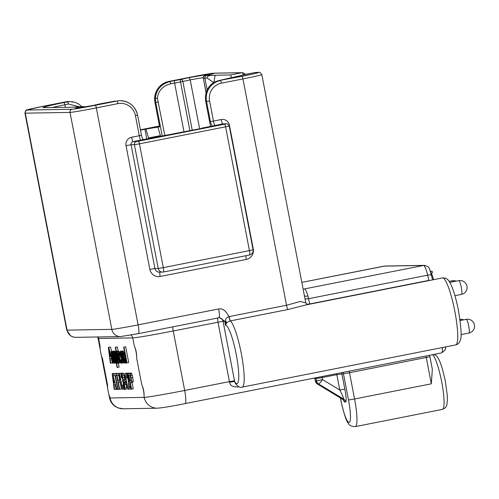 <?xml version="1.0" encoding="UTF-8"?>
<svg xmlns="http://www.w3.org/2000/svg" width="499" height="499" viewBox="0 0 499 499"><rect width="100%" height="100%" fill="white"/><g stroke="black" fill="none" stroke-linecap="round" stroke-linejoin="round"><path stroke-width="0.75" d="M137.556 115.107A17.827 17.577 89 0 0 116.941 101.023L111.265 101.808A2.32 0.343 -100.7 0 1 111.289 101.802A2.32 0.343 -100.7 0 1 111.277 101.802A38.86 1.135 169.1 0 1 100.592 103.767A2.32 1.684 -102.7 0 0 100.517 103.78L100.517 103.78A2.32 1.684 -102.7 0 0 100.449 103.798M92.602 105.563L92.633 105.557A50.268 1.472 169.1 0 1 75.243 108.408L75.555 108.364M73.359 101.883L69.872 101.559L63.354 102.632A38.86 1.135 -10.9 0 0 43.532 107.672A2.32 2.283 89 0 1 43.931 107.628L70.658 107.266L83.321 106.599A2.32 2.04 82.2 0 0 83.196 106.618A38.86 1.135 169.1 0 1 79.054 107.054A2.32 2.283 -91 0 1 79.453 107.017M213.691 82.609L207.179 78.094C206.536 76.347 208.682 75.418 213.609 75.299L230.663 74.944L231.548 77.875M218.936 317.707L219.66 317.638L224.756 321.231L223.047 321.262L234.499 380.749A17.827 2.944 78.8 0 1 234.661 381.623A4.454 0.349 -10.4 0 0 229.565 382.271C230.133 385.858 233.295 387.386 239.065 386.844L239.158 386.825M219.148 317.676A4.454 4.391 -91 0 1 223.047 321.262L173.228 330.974L184.68 390.461L229.44 381.616A13.367 2.208 78.8 0 1 229.565 382.271M218.855 317.72A8.913 1.472 -101.2 0 0 218.899 317.72A8.913 1.472 -101.2 0 0 218.662 308.95C222.498 308.157 225.91 310.721 228.898 316.653C226.403 317.507 225.33 318.992 225.685 321.113A4.454 2.807 -151 0 1 226.427 323.252L225.548 325.348L224.756 321.231L225.685 321.113L225.548 325.348A29.684 4.896 -101.2 0 1 237.144 359.511A29.684 4.896 -101.2 0 1 234.667 381.623L235.428 383.488C237.88 386.669 240.131 387.873 242.19 387.112A34.138 5.632 -101.2 0 0 241.298 353.523A34.138 5.632 -101.2 0 0 230.501 320.876L230.407 320.894C228.006 321.78 226.677 322.566 226.427 323.252M141.435 135.254L141.61 135.778L141.467 135.235L139.29 135.734L135.416 115.612A15.151 14.939 89 0 0 117.889 103.636L96.332 107.896L138.111 324.868L218.662 308.95M135.416 115.612L137.593 115.113L141.429 135.229C142.203 137.818 142.851 139.271 143.381 139.589L201.253 128.468M146.806 139.04L144.922 129.253L159.649 126.833M144.922 129.253L140.487 130.127M143.381 139.589L140.88 140.094A4.454 0.736 -101.2 0 1 139.29 135.734L131.574 137.262A7.129 7.03 89 0 0 126.022 145.621L149.862 269.416A8.913 8.789 89 0 0 160.167 276.465L246.325 259.43A8.913 8.789 89 0 0 253.261 248.982L229.428 125.187A7.129 7.03 89 0 0 221.176 119.548A4.454 0.736 -101.2 0 0 222.766 123.908L201.24 128.28M157.827 126.889L160.404 135.622L148.546 137.967L148.683 138.666M160.404 135.622L160.578 136.508M212.374 125.948C211.844 125.636 211.196 124.182 210.422 121.594L206.549 101.472L205.738 101.484L210.541 126.44M148.546 137.967L145.964 129.235M65.35 107.354L64.851 104.765L68.457 104.01L80.102 106.979M242.19 387.112L455.73 344.903A34.138 5.632 78.8 0 0 454.832 311.314A34.138 5.632 78.8 0 0 442.488 277.924L306.505 304.802L287.935 309.523L230.501 320.876A4.454 0.736 -101.2 0 1 229.091 316.609L228.898 316.653A4.454 0.73 -102.5 0 0 230.407 320.894M307.652 304.658L305.787 302.949L300.454 301.421L286.526 305.257L229.091 316.609M254.889 72.523A13.367 2.208 78.8 0 1 254.952 72.505A13.367 2.208 78.8 0 1 255.02 72.498L258.388 72.442A20.503 0.599 169.1 0 1 241.99 76.303L218.793 80.595C211.052 82.803 206.63 87.905 205.519 95.914L205.532 100.149A17.827 17.577 89 0 0 205.738 101.484L210.509 126.447M242.62 74.944L255.482 72.449A2.676 2.638 89 0 0 255.02 72.498L241.653 75.374M304.983 298.776A4.454 1.01 167.4 0 0 308.6 298.701L427.649 275.174A13.367 2.208 -101.2 0 0 423.601 265.443L303.822 289.052A4.454 4.391 89 0 0 304.583 288.965A13.367 2.208 78.8 0 1 307.939 296.007L309.736 303.953A4.454 0.736 -101.2 0 0 309.785 304.153M445.694 347.292L445.576 348.389M430.319 271.225L432.078 271.144L432.402 272.828L430.911 273.121M431.304 272.847L433.668 279.671M429.645 355.269L432.321 369.272L431.329 383.812L354.577 398.982A28.075 4.634 78.8 0 1 355.313 426.608L442.42 409.392A28.075 4.634 78.8 0 0 441.677 381.766A28.075 4.634 78.8 0 0 432.564 354.689M343.038 399.612L344.472 402.057L345.67 402.032C346.905 401.127 345.37 391.534 344.828 389.101L339.769 389.969L336.825 374.668L343.449 373.776L348.508 400.017A22.729 3.749 78.8 0 1 348.994 422.397A22.729 3.749 78.8 0 1 340.886 400.148L340.455 397.928M336.65 373.651A4.454 0.736 -101.2 0 0 336.825 374.668L322.161 377.562A4.454 0.736 78.8 0 1 321.986 376.545M345.67 402.032A4.454 4.391 89 0 0 343.599 399.057C344.042 398.42 340.698 391.678 339.769 389.969L322.554 379.589L316.559 381.018A4.454 4.391 89 0 0 318.624 383.993C319.348 383.731 320.651 382.259 322.554 379.589L322.161 377.562L316.092 378.604L316.559 381.018L315.362 381.036L314.894 378.622L316.092 378.604A4.454 4.391 89 0 0 315.842 377.762M342.171 398.932L343.599 399.057L318.624 383.993L317.364 383.999L315.362 381.036A4.454 4.391 89 0 0 317.433 384.018L342.408 399.075A4.454 4.391 89 0 1 344.472 402.057M317.32 383.949L343.218 399.705M172.941 326.801A4.454 0.736 -101.2 0 0 173.228 330.974A35.654 1.042 169.1 0 1 132.753 337.892L98.602 338.484L100.118 346.331A7.042 1.16 -101.2 0 0 100.673 352.4A7.042 1.16 -101.2 0 0 102.451 358.45L107.566 385.003A7.042 1.16 -101.2 0 0 108.115 391.073A7.042 1.16 -101.2 0 0 109.899 397.123L110.061 397.971A35.654 1.042 169.1 0 1 109.549 397.896L108.807 394.054M136.601 357.864A7.042 1.16 -101.2 0 0 136.046 351.795A7.042 1.16 -101.2 0 0 134.262 345.745C136.052 349.724 136.826 353.766 136.601 357.864L141.71 384.411C143.5 388.409 144.28 392.445 144.043 396.53A7.042 1.16 -101.2 0 0 143.494 390.461A7.042 1.16 -101.2 0 0 141.71 384.411M111.62 351.508L110.454 347.055L108.345 347.404L110.341 363.166L110.722 363.16L110.098 358.388L111.221 358.369L112.456 363.129L112.861 363.122L108.726 347.398L108.345 347.404M114.951 351.365L112.868 351.421L112.674 353.429L111.739 351.439L111.508 353.311L110.903 351.714L113.105 363.122L113.429 363.116L111.888 354.808L111.988 353.117L114.259 363.104L114.589 363.097L113.31 356.467L113.142 353.099L115.412 363.079L115.743 363.072L114.234 355.244L112.893 351.421L114.62 351.078M113.922 351.62L113.466 351.096L113.217 351.62L113.466 351.096L111.739 351.439L111.495 351.957M117.402 367.432L116.336 361.881L117.122 363.309L117.408 362.555L116.81 357.247L115.437 352.138L114.851 351.383L114.62 353.136L114.034 351.658L117.072 367.439L119.13 367.089L118.35 363.066M119.186 351.508L118.662 351.015M118.151 351.115L117.34 346.936L115.288 347.285L118.319 363.029L118.65 363.023L117.097 354.677L117.24 353.018L119.579 363.01L119.91 363.004L117.951 353.217L116.959 351.352L118.687 351.009L116.984 351.352L116.704 352.93L115.618 347.279L115.288 347.285M121.032 359.299L120.97 361.65L120.371 360.658L119.635 357.783L121.089 357.758L119.903 352.862L118.962 351.315L118.612 352.918L120.303 361.713L121.276 363.241L121.65 362.262L121.425 359.542L121.032 359.299L121.768 359.155L121.413 357.689M121.082 351.302L120.621 350.984M123.29 351.308L122.835 350.947M127.002 362.879L128.723 362.542L125.692 346.793L123.64 347.142L126.671 362.885L127.002 362.879L123.964 347.136L123.64 347.142M115.375 377.387L114.876 375.485M114.365 373.526L112.2 373.67L114.202 389.432L114.577 389.426L113.953 384.654L115.082 384.635L116.311 389.401L116.716 389.388L112.587 373.664L112.2 373.67M117.639 373.333L113.766 373.645L114.128 375.504L115.013 375.485L117.683 389.376L118.038 389.37L115.369 375.479L116.255 375.466L115.899 373.608L113.766 373.645M119.673 389.339L118.294 382.184L119.554 382.165L119.199 380.307L117.932 380.325L116.997 375.454L118.456 375.429L118.095 373.57L116.279 373.601L119.317 389.345L121.394 389.002L120.059 382.066M120.577 379.97L119.66 379.989L118.768 375.367M119.854 373.402L116.279 373.601M123.615 384.735L123.041 381.754M122.698 379.97L122.274 377.774M121.438 373.427L119.442 373.483L119.423 377.444L119.785 379.315L119.997 376.976L122.367 389.295L122.698 389.289L119.442 373.483M126.135 384.249L126.553 387.754L126.216 389.195L124.457 389.538L124.831 388.097L124.413 384.592L123.166 380.725L122.43 375.498L121.313 373.452L123.01 373.121M125.692 382.296L124.887 380.381L124.151 375.161L123.041 373.109M126.453 382.222L124.313 382.571L124.688 384.511L125.704 384.492L125.33 382.552L124.313 382.571M128.505 381.866L127.769 378.011M126.865 373.339L124.875 373.389L124.856 377.35L125.218 379.221L125.424 376.882L127.8 389.201L128.131 389.195L124.875 373.389M129.035 387.318L128.505 377.712L127.675 374.599L126.821 373.352L126.434 374.531L126.827 377.924L127.208 378.123L127.126 374.955L128.156 377.674L128.935 389.183L130.713 389.151L130.351 387.293L129.035 387.318L130.744 386.775M128.904 373.246L128.468 373.027M131.555 389.139L130.32 382.733L131.012 382.721L131.53 381.317L131.094 377.911L130.096 374.256L129.615 373.52L128.168 373.395L131.2 389.145L133.277 388.796L132.073 382.521M128.168 373.395L131.343 373.177L132.322 375.429L133.258 380.98L132.809 382.371L131.012 382.721M112.375 362.835L110.722 363.16M110.454 347.055L108.726 347.398M109.874 356.685L108.844 349.051L110.784 356.673L109.874 356.685L110.747 356.517M116.03 351.153L114.608 351.832M117.122 363.309L118.868 362.966M115.444 357.421L115.113 352.899L116.959 360.627L116.797 361.719L116.223 360.677L115.444 357.421L116.46 357.222M117.552 353.373L117.047 353.473L117.24 353.018M121.276 363.241L123.041 362.892M119.348 356.192L119.273 352.905L120.44 356.174L119.348 356.192L120.396 355.987M122.891 350.934L121.17 351.277L120.914 353.167L120.303 351.552L122.498 362.96L122.829 362.954L121.207 353.747L121.419 352.955L123.752 362.935L124.083 362.929L122.349 354.041L121.138 351.277L122.866 350.94M125.43 363.166L125.717 360.503L125.162 357.028L124.089 352.781L123.134 351.246L122.766 352.525L123.365 357.222L124.469 361.644L125.43 363.166L127.183 362.823M124.382 350.997L124.825 350.903M123.708 357.215L123.241 353.934L123.44 352.843L124.058 353.934L125.318 360.471L125.124 361.575L123.708 357.215M113.728 382.958L112.705 375.323L114.645 382.939L113.728 382.958L114.602 382.783M123.072 373.109L121.344 373.445L121.02 374.531L121.319 377.543L121.719 377.88L121.656 375.036L122.573 377.487L122.76 381.81L123.503 382.452L124.363 386.987L124.151 387.935L123.028 384.854L122.748 385.116L123.627 388.316L124.457 389.538M128.549 373.015L126.783 373.358L128.505 373.015M129.965 380.874L128.879 375.248L129.927 375.379L130.333 376.302L131.006 380.101L130.657 380.862L129.965 380.874L130.906 380.687M114.234 362.954L113.429 363.116M111.576 351.577L110.903 351.714M111.558 351.639L111.202 351.708M116.217 362.979L115.743 363.072M115.388 362.935L114.589 363.097M114.676 351.533L114.034 351.658M114.658 351.589L114.333 351.652M119.548 362.848L118.65 363.023M117.34 346.936L115.618 347.279M120.795 362.829L119.91 363.004M121.825 359.461L121.425 359.542M121.482 357.677L121.089 357.758M123.721 362.779L122.829 362.954M120.995 351.415L120.303 351.552M120.964 351.471L120.596 351.546M124.962 362.754L124.083 362.929M125.692 346.793L123.964 347.136M116.236 389.101L114.577 389.426M114.308 373.321L112.587 373.664M117.652 389.208L116.716 389.388M119.273 389.126L118.038 389.37M117.621 373.264L115.899 373.608M116.629 375.391L116.255 375.466M119.822 373.227L118.095 373.57M119.548 375.211L118.456 375.429M119.66 379.989L117.932 380.325M120.583 380.032L119.199 380.307M120.945 381.891L119.554 382.165M123.952 389.039L122.698 389.289M121.382 373.133L119.654 373.477M120.421 379.19L119.785 379.315M124.07 384.648L123.028 384.854M123.153 381.729L122.76 381.81M122.611 377.706L121.719 377.88M124.887 380.381L123.166 380.725M126.852 384.267L125.704 384.492M126.478 382.321L125.33 382.552M128.904 389.039L128.131 389.195M126.808 373.04L125.087 373.383M125.854 379.097L125.218 379.221M130.825 387.199L130.351 387.293M131.181 389.058L130.713 389.151M128.199 377.924L127.208 378.123M217.701 317.95A4.454 0.736 -101.2 0 0 217.988 322.123L229.44 381.616L234.499 380.749M430.531 280.288L428.94 280.6M306.536 304.109A4.454 1.017 168.1 0 0 309.736 303.953L428.891 280.401L427.649 275.174A4.454 0.998 -13.4 0 1 431.473 275.273L432.571 279.883M430.4 271.475L432.078 271.144M431.51 275.411L432.221 275.273M189.907 130.707L180.519 81.973A2.32 0.724 -100.4 0 1 180.781 79.497A38.86 1.135 -10.9 0 0 174.488 80.67L170.452 81.424C161.296 83.876 156.287 89.489 155.439 98.259L157.403 98.397C158.208 90.824 162.593 85.965 170.564 83.832A2.32 0.343 -100.7 0 1 170.452 81.424L190.375 77.195A20.503 0.599 169.1 0 1 213.647 73.216L241.872 72.729A13.367 2.208 78.8 0 1 243.481 74.775M157.403 98.397L164.888 135.653M206.056 92.895L203.367 78.249A2.32 2.189 -96.1 0 1 205.077 75.542L213.329 73.696M170.564 83.832L174.613 83.071A36.546 1.067 -10.9 0 1 180.519 81.973L190.206 79.865L189.264 77.601A50.268 1.472 169.1 0 1 213.56 73.646M189.264 77.601L180.781 79.497A2.32 1.653 77.4 0 1 182.852 81.505L192.24 130.251M204.871 75.592A2.32 1.653 77.4 0 1 205.008 75.555L205.008 75.555A2.32 1.653 77.4 0 1 205.077 75.542A38.86 1.135 -10.9 0 1 206.698 75.418L213.609 75.299M203.205 77.651A47.954 1.403 -10.9 0 0 190.206 79.865L199.625 128.786M215.094 75.212L213.921 82.472M163.423 272.011L249.537 254.989A4.454 0.736 -101.2 0 0 249.562 254.989L163.404 272.017A4.454 4.391 -91 0 1 158.227 268.493L154.921 268.549A4.454 4.391 89 0 0 159.306 272.155L162.618 272.098A4.454 4.454 0 0 0 163.404 272.017A4.454 0.736 -101.2 0 0 163.404 272.017A4.454 0.736 -101.2 0 0 163.285 267.632L158.227 268.493L134.387 144.704L131.081 144.76L154.921 268.549L149.862 269.416M253.074 249.768L229.234 125.979L225.604 126.808L249.444 250.604L253.074 249.768A4.454 4.454 0 0 1 249.562 254.989A4.454 0.736 -101.2 0 0 249.444 250.604L163.285 267.632L139.446 143.837L134.387 144.704A2.676 2.638 -91 0 1 136.47 141.566L133.164 141.622A2.676 2.638 89 0 0 131.081 144.76L126.022 145.621M84.362 106.967A2.32 1.684 -102.7 0 0 83.196 106.618L75.243 108.408M115.313 101.047L100.623 103.761A2.32 0.986 79.9 0 0 100.592 103.767L92.633 105.557L75.399 108.383M117.889 103.636A2.676 0.443 -101.2 0 0 116.941 101.023L95.378 105.283A20.503 0.599 169.1 0 1 72.106 109.262L27.364 110.03A20.503 0.599 169.1 0 1 43.762 106.168L66.96 101.883A2.32 1.067 -101.8 0 1 68.457 104.01M43.532 107.672L50.443 107.547M79.054 107.054L72.143 107.179M242.776 74.919A38.86 1.135 169.1 0 1 222.404 79.84L218.793 80.595M230.663 74.944L241.872 72.729A2.676 2.638 89 0 1 242.333 72.679L244.123 73.222L245.29 74.42M95.378 105.283A2.676 0.443 -101.2 0 1 96.332 107.896A23.172 0.68 169.1 0 1 70.022 112.4A2.676 2.638 -91 0 1 72.106 109.262M138.304 333.644A8.913 1.472 -101.2 0 0 138.348 333.638L120.583 336.576A8.913 8.789 -91 0 1 111.807 329.365L70.022 112.4L25.281 113.167A2.676 2.638 -91 0 1 27.364 110.03M219.66 317.638L138.348 333.638A8.913 1.472 -101.2 0 0 138.111 324.868A23.172 0.68 169.1 0 1 111.807 329.365L67.066 330.138A23.172 0.68 169.1 0 1 66.729 330.089L24.95 113.117A23.172 0.68 169.1 0 0 25.281 113.167L67.066 330.138A8.913 8.789 -91 0 0 75.842 337.343L73.709 337.149L70.702 335.933L66.729 330.089M221.176 119.548L213.46 121.076A4.454 0.736 -101.2 0 0 215.05 125.436M305.787 302.949L261.813 74.607A23.172 0.68 169.1 0 1 242.944 78.923L221.381 83.183A15.151 14.939 89 0 0 209.586 100.954L213.46 121.076L210.422 121.594M241.99 76.303A2.676 0.443 -101.2 0 1 242.944 78.923L286.526 305.257A4.454 0.736 -101.2 0 0 287.935 309.523M229.428 125.187L228.991 125.274M229.234 125.979C227.769 123.995 226.864 123.272 226.534 123.802L223.228 123.864A2.676 2.638 89 0 0 222.766 123.908L226.078 123.852L224.65 124.189L136.47 141.566M253.261 248.982L252.931 249.045M246.325 259.43A4.454 0.736 78.8 0 1 245.963 255.7M160.167 276.465A4.454 0.736 78.8 0 1 159.954 272.142M131.574 137.262A4.454 0.736 -101.2 0 0 133.164 141.622L140.88 140.094M140.419 129.79L159.455 126.029L140.419 129.79M159.655 126.858L154.94 102.364A17.827 17.577 -91 0 1 168.818 81.456A2.676 0.443 78.8 0 1 168.818 81.456L190.362 77.195A2.676 0.443 78.8 0 1 190.375 77.195C202.613 74.794 210.528 73.453 214.108 73.166A2.676 2.638 89 0 0 213.647 73.216M155.439 98.259A17.827 17.577 89 0 0 155.75 102.345L154.896 102.357C153.879 91.529 158.514 84.562 168.805 81.456M158.383 101.896L155.75 102.345L162.262 136.171M51.99 107.584A36.546 1.067 -10.9 0 1 64.851 104.765A2.32 1.067 -101.8 0 0 63.354 102.632M207.179 78.094L204.896 78.137L207.166 89.92M304.402 295.776A4.454 1.909 164.3 0 0 307.939 296.007M43.737 106.175A2.676 0.443 78.8 0 1 43.75 106.175A2.676 0.443 78.8 0 1 43.762 106.168L27.015 109.917C26.048 109.724 25.362 110.79 24.95 113.117M43.75 106.175L65.313 101.908A2.676 0.443 78.8 0 1 65.313 101.908A2.676 0.443 78.8 0 1 65.325 101.908A17.827 17.577 -91 0 1 68.388 101.584L69.872 101.559M255.482 72.449L258.85 72.392A2.676 2.638 89 0 0 258.388 72.442M221.381 83.183A2.676 0.443 -101.2 0 0 220.427 80.564A17.827 17.577 89 0 0 206.549 101.472L209.586 100.954M241.872 75.324L218.762 80.601A2.32 1.067 -101.8 0 0 218.724 80.607M431.473 275.273C428.622 267.321 430.144 267.071 424.368 265.362A4.454 4.391 -91 0 0 423.601 265.443L384.161 266.123A4.454 4.391 -91 0 1 384.929 266.042L301.826 282.39L384.161 266.123A13.367 2.208 -101.2 0 0 384.099 266.129A13.367 2.208 -101.2 0 0 384.037 266.148M426.021 355.987A4.454 0.736 -101.2 0 0 426.277 357.565L431.329 383.812M429.907 356.735L349.518 372.734L354.577 398.982L348.508 400.017M344.828 389.101L341.884 373.801A4.454 4.391 89 0 0 341.516 372.691M349.269 371.156A4.454 0.736 -101.2 0 0 349.518 372.734L343.449 373.776A4.454 4.391 89 0 0 342.944 372.404M355.313 426.608C351.508 426.514 349.219 425.454 348.439 423.426C346.487 421.774 343.942 414.014 340.811 400.142L340.886 400.148M315.281 381.024L314.894 378.622A4.454 4.391 89 0 0 314.726 377.986M442.314 347.554A13.367 2.208 78.8 0 1 441.603 352.905A13.367 2.208 78.8 0 1 441.54 352.912M184.967 403.622A13.367 2.208 -101.2 0 0 185.035 403.616A13.367 2.208 -101.2 0 0 184.68 390.461A35.654 1.042 169.1 0 1 144.211 397.385A13.367 13.18 89 0 0 157.378 408.194C162.649 407.783 171.868 406.261 185.035 403.616L441.603 352.905L445.071 350.105L445.713 346.886M144.043 396.53L144.211 397.385L110.061 397.971A13.367 13.18 -91 0 0 123.228 408.781L157.378 408.194M98.01 336.962A4.454 4.391 -91 0 1 98.602 338.484A35.654 1.042 169.1 0 1 98.091 338.403L100.212 349.412M130.894 335.047A4.454 4.391 -91 0 1 132.753 337.892L134.262 345.745M112.662 351.87L112.194 351.963M114.146 352.238L113.523 352.363M114.708 355.151L114.234 355.244M113.547 353.791L112.955 353.903M114.109 356.311L113.31 356.467M112.275 353.467L111.813 353.554M112.618 354.664L111.888 354.808M113.092 357.041L112.294 357.197M116.192 351.988L115.437 352.138M116.61 354.159L116.13 354.253M117.19 357.172L116.81 357.247M117.795 360.309L117.309 360.409M118.201 362.399L117.408 362.555M118.556 363.029L117.165 363.303M115.668 353.928L114.957 354.065M116.953 360.534L116.223 360.677M118.706 351.602L117.458 351.845M118.619 353.086L117.951 353.217M118.918 355.693L118.513 355.775M117.914 354.515L117.097 354.677M118.344 356.604L117.446 356.785M122.336 362.124L121.65 362.262M122.71 362.954L121.351 363.222M120.533 352.737L119.903 352.862M121.382 357.165L120.995 357.24M121.163 360.503L120.371 360.658M119.772 353.666L119.061 353.803M122.935 351.377L121.563 351.645M122.766 352.456L121.974 352.612M122.848 353.941L122.349 354.041M123.116 355.843L122.729 355.918M121.85 353.623L121.207 353.747M122.523 356.548L121.631 356.723M124.7 352.662L124.089 352.781M125.53 356.953L125.162 357.028M126.191 360.403L125.717 360.503M126.559 362.305L125.76 362.461M126.858 362.885L125.486 363.153M124.008 353.785L123.241 353.934M125.311 360.34L124.501 360.503M124.363 387.087L123.677 387.224M122.068 375.628L121.475 375.747M123.584 373.657L121.856 374.001M124.151 375.161L122.43 375.498M124.644 377.188L122.922 377.525M124.906 379.047L123.184 379.383M125.517 381.716L123.789 382.059M124.831 384.511L124.413 384.592M126.553 387.754L124.831 388.097M126.178 389.195L124.525 389.526M127.613 375.66L126.902 375.797M128.374 374.462L127.675 374.599M128.979 377.618L128.505 377.712M129.335 379.465L128.798 379.571M129.696 381.348L128.948 381.498M130.214 384.03L128.973 384.274M130.582 385.952L128.973 386.27M130.906 373.034L129.179 373.377M131.343 373.177L129.615 373.52M131.817 373.919L130.096 374.256M132.322 375.429L130.601 375.766M132.821 377.575L131.094 377.911M133.258 380.98L131.53 381.317M458.737 280.669A6.998 1.154 78.8 0 1 458.768 280.663A6.998 1.154 78.8 0 1 458.806 280.656A6.998 1.154 78.8 0 1 461.282 287.399A6.998 1.154 78.8 0 1 461.481 294.385A6.998 1.154 78.8 0 1 461.45 294.391M466.185 319.341A6.998 1.154 78.8 0 1 466.216 319.329A6.998 1.154 78.8 0 1 466.253 319.323A6.998 1.154 78.8 0 1 468.723 326.072A6.998 1.154 78.8 0 1 468.929 333.058A6.998 1.154 78.8 0 1 468.898 333.064M452.131 280.781A6.998 1.154 78.8 0 1 452.169 280.775A6.998 1.154 78.8 0 1 452.2 280.769A6.998 1.154 78.8 0 1 453.017 281.798M459.978 319.647A6.998 1.154 78.8 0 1 460.465 320.464M154.933 102.332L159.618 126.852M174.6 83.071A2.32 0.343 -100.7 0 1 174.488 80.67M174.613 83.071L184.006 131.873M206.137 92.621L203.367 78.249A36.546 1.067 -10.9 0 1 204.896 78.137A2.32 2.283 -91 0 1 206.698 75.418M224.65 124.189A2.676 0.443 -101.2 0 1 225.604 126.808L139.446 143.837A2.676 0.443 -101.2 0 0 138.497 141.217M226.571 123.802A2.676 2.638 89 0 0 226.078 123.852M100.623 103.761A2.32 2.32 0 0 0 100.517 103.78L92.614 105.557M120.583 336.576L75.842 337.343M82.054 106.767L78.904 104.154L75.1 102.345L69.885 101.559M214.108 73.166L242.333 72.679M65.313 101.908L68.388 101.584M258.85 72.392C259.53 71.862 260.522 72.605 261.813 74.607M218.762 80.601C211.258 82.547 206.836 87.662 205.482 95.958L205.7 101.484M118.513 100.717L120.003 100.692C129.297 101.21 135.16 106.013 137.593 115.113M433.974 354.415L436.182 355.631L437.536 357.122L439.594 360.858L442.407 368.798L445.308 380.937L447.266 395.426L447.385 400.235L446.886 404.533C446.817 406.56 445.326 408.176 442.42 409.392M340.811 400.142L340.374 397.878M314.819 378.61L314.657 377.999M123.228 408.781L117.964 407.895L115.331 406.548C112.238 404.446 110.31 401.558 109.549 397.896M107.659 388.085L101.359 355.388M111.714 351.439L113.441 351.103M114.82 351.39L116.548 351.046M424.368 265.362L384.929 266.042M442.488 277.924C445.289 277.793 447.316 278.685 448.57 280.606C450.46 282.634 454.539 290.923 458.456 310.484C461.232 327.606 461.856 337.499 460.321 340.156C459.585 342.744 458.051 344.329 455.73 344.903M97.542 336.968L98.091 338.403M454.932 295.682L461.481 294.385A6.998 6.998 0 0 0 460.003 280.525A6.998 6.998 0 0 0 458.768 280.663L449.805 282.434M461.045 334.617L468.929 333.058A6.998 6.998 0 0 0 467.451 319.198A6.998 6.998 0 0 0 466.216 319.329L460.097 320.539M456.192 281.168A6.998 6.998 0 0 0 452.169 280.775L449.137 281.374M463.64 319.84A6.998 6.998 0 0 0 459.941 319.385M449.587 281.28A6.998 6.998 0 0 0 448.9 281.043M213.441 73.671L205.008 75.555A2.32 2.32 0 0 0 203.236 78.256M84.811 106.892A2.32 2.32 0 0 0 83.321 106.599"/></g></svg>
